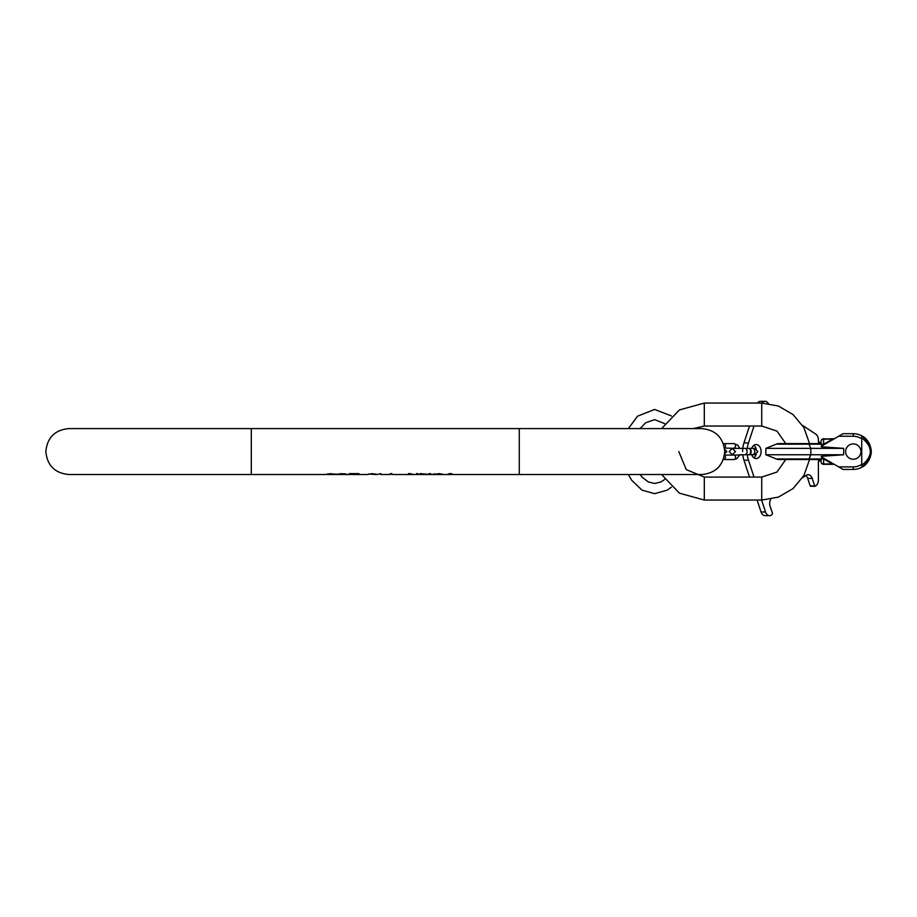 <?xml version="1.0" encoding="UTF-8"?>
<svg xmlns="http://www.w3.org/2000/svg" width="917" height="917" viewBox="0 0 917 917"><rect width="100%" height="100%" fill="white"/><g stroke="black" fill="none" stroke-linecap="round" stroke-linejoin="round"><path stroke-width="1.38" d="M327.862 473.917L326.005 474.502L330.567 473.642L335.576 474.502L333.708 473.917M338.533 474.525L335.576 474.502M326.005 474.502L68.821 474.525C54.871 473.172 47.214 465.515 45.85 451.565C47.214 437.615 54.871 429.958 68.821 428.594L251.292 428.594L251.292 474.525M345.675 474.318L339.026 474.387L340.356 473.699L345.675 473.871M339.026 474.387L344.345 474.525M339.829 474.525L340.62 474.525M345.411 474.525L351.142 474.525M339.026 473.917L337.697 474.467L340.356 474.479M338.235 474.146L339.026 474.444M350.191 474.513L356.839 473.974L349.4 473.642L358.971 473.642L352.369 474.513M369.333 473.917L367.476 474.502L372.038 473.642L377.047 474.502L375.179 473.917M412.306 474.525L391.937 474.525L391.937 473.642L390.333 473.642L390.333 474.525L380.761 474.525L380.761 473.642L377.047 474.502M367.476 474.502L363.889 474.525M412.432 474.536L408.432 473.642L414.53 474.525L416.387 474.444L416.387 473.642L417.98 473.642L417.98 474.525L428.617 474.525L430.738 473.642L428.09 474.318L420.124 473.642L423.631 474.525M416.387 474.444L415.481 474.502M441.111 474.353L434.463 474.318L439.163 473.642L442.705 474.353L441.111 473.837M434.463 474.318L439.518 474.525M434.463 473.848L432.87 474.444L436.859 474.513M433.409 474.089L434.463 474.41M251.292 428.594L519.274 428.594L519.274 474.525L453.342 474.525L451.233 473.642L446.957 474.525L427.23 474.525M447.76 474.41L452.54 474.41M384.487 474.467L388.212 474.467M384.487 474.525L388.212 474.525M363.224 474.502L362.559 474.525M327.598 473.974L353.263 474.525M326.005 474.525L327.335 474.032M369.07 473.974L375.718 474.525L368.806 474.032M427.826 474.318L427.07 474.525M423.78 474.525L423.035 474.318M408.432 473.642L410.564 473.642M429.133 473.642L430.738 473.642M420.124 473.642L421.717 473.642M449.078 473.642L451.233 473.642M809.562 443.587L803.888 427.609L793.067 414.564L778.418 406.036L761.729 403.067L704.302 403.067L679.428 409.933L661.593 428.594M786.156 444.16L776.94 431.07L761.729 426.038L704.302 426.038L693.183 428.594M661.593 474.525L679.428 493.186L704.302 500.052L761.729 500.052L778.418 497.094L793.067 488.566L803.888 475.51L809.562 459.532M678.786 451.565L686.26 469.607L704.302 477.081L761.729 477.081L776.94 472.06L786.156 458.958M838.654 466.879L853.28 466.879L853.28 469.424L843.078 469.424L822.343 457.457A2.556 2.556 0 0 1 821.3 456.322L821.827 458.294L821.139 459.532L779.278 459.532A7.978 7.978 0 0 1 776.286 458.958L765.878 454.752L843.686 454.752L843.686 448.367L821.3 446.797L821.621 444.16L776.286 444.16A7.978 7.978 0 0 1 779.278 443.587L821.059 443.587L821.059 441.352L821.139 443.587L808.473 443.587L821.059 443.587M821.3 446.797A2.556 2.556 0 0 1 822.343 445.673L843.078 433.695L853.956 433.707A17.87 17.87 0 0 1 854.598 433.741L854.793 433.764A17.87 17.87 0 0 1 856.306 433.959M856.065 433.913L856.478 433.982A17.87 17.87 0 0 1 866.519 439.564M867.872 441.249A17.87 17.87 0 0 1 867.115 462.867M867.069 462.925L866.278 463.83A17.87 17.87 0 0 1 864.25 465.664L862.175 467.062M861.728 465.274L861.728 437.845C873.167 446.992 873.167 456.127 861.728 465.274L861.877 467.223C874.348 456.781 874.348 446.338 861.877 435.896L864.25 437.455M866.278 439.3L867.138 440.286M869.236 443.53L869.866 444.905M870.187 445.788L870.806 448.081M870.841 448.23L871.116 450.396M871.139 450.797L871.139 452.276M871.116 452.723L870.829 454.935M870.806 455.038L870.187 457.342M869.82 458.305L869.236 459.6M843.686 454.752L821.3 456.322M853.28 443.908A7.657 7.657 0 0 0 845.623 451.565A7.657 7.657 0 0 0 853.28 459.222A7.657 7.657 0 0 0 860.937 451.565A7.657 7.657 0 0 0 853.28 443.908M843.078 433.695L838.516 436.332M821.621 458.958L809 458.958L810.8 454.752L810.8 448.367L843.686 448.367M821.621 444.16L821.139 443.587M821.827 444.825A2.556 2.212 0 0 1 823.615 444.195L823.615 438.796A2.556 2.556 0 0 0 821.059 441.352A2.556 2.212 0 0 1 823.615 439.14L832.372 439.14L823.615 438.796M833.553 438.796A2.556 0.94 -90 0 0 833.175 439.025L834.825 438.464L833.117 438.796M829.037 438.796L832.43 438.796M833.106 464.323L823.615 464.323A2.556 2.556 0 0 1 821.059 461.767L821.139 459.532L821.059 461.767A2.556 2.556 0 0 0 823.615 464.323L823.615 463.979A2.556 2.212 0 0 1 821.059 461.767M829.037 464.323L832.43 464.323M843.078 469.424L838.516 466.799M853.28 469.424A17.87 17.87 0 0 0 861.877 467.223A17.87 17.87 0 0 1 853.28 469.424L853.956 469.412M861.728 437.845L861.877 435.896A17.87 17.87 0 0 0 853.28 433.695L853.383 433.695M833.175 464.105A2.556 0.94 90 0 0 833.553 464.323L834.825 464.667L833.553 464.323M822.343 457.457L829.037 462.053M808.473 443.587A7.978 1.387 -90 0 1 809 444.16L810.8 448.367L765.878 448.367L765.878 454.752M776.286 458.958L809 458.958A7.978 1.387 90 0 1 808.473 459.532L821.139 459.532M808.473 459.532L821.059 459.532M821.827 458.294A2.556 2.212 0 0 0 823.615 458.924L823.615 463.979L832.372 463.979L823.615 458.924M822.343 445.673L829.037 441.066M833.175 439.025L823.615 444.195M802.57 425.431L815.786 434.142A6.385 4.516 90 0 1 818.331 438.911A5.101 3.611 -90 0 0 818.388 439.312L818.388 440.653A5.101 3.611 -90 0 0 819.053 443.587M802.57 477.7L806.215 475.293A6.385 4.516 -90 0 1 808.118 474.697A6.385 4.516 -90 0 1 812.21 478.387L814.686 485.895L815.786 485.872A6.385 4.516 -90 0 0 818.388 480.095L818.388 462.466A5.101 3.611 -90 0 1 819.053 459.532M761.603 500.052L765.535 511.973A6.385 4.516 -90 0 0 769.627 515.663A6.385 4.516 -90 0 0 771.529 515.056L772.572 513.669L770.085 506.161A6.385 4.516 -90 0 1 770.83 499.192M754.026 477.081L748.467 460.185A20.415 14.443 -90 0 1 747.286 454.752M747.286 448.367A20.415 14.443 -90 0 1 748.467 442.934L754.026 426.038M768.423 403.537L766.956 401.944A6.385 4.516 90 0 0 765.053 401.337A6.385 4.516 90 0 0 761.958 403.067M751.711 454.752A7.015 4.963 90 0 0 756.135 458.58A7.015 4.963 90 0 0 761.099 451.565A7.015 4.963 90 0 0 756.135 444.539A7.015 4.963 90 0 0 751.711 448.367M753.877 457.812A7.015 4.963 90 0 0 756.17 454.385M756.17 448.745A7.015 4.963 90 0 0 753.877 445.307M757.453 403.067A6.385 4.516 -90 0 1 760.537 401.337L765.053 401.337M742.598 451.565A20.415 14.443 -90 0 1 743.951 442.934L749.521 426.038M748.467 460.185L743.951 460.185A20.415 14.443 -90 0 1 742.77 454.752L739.755 454.752L736.947 458.615L733.978 459.532L723.868 459.532A2.235 1.582 -90 0 0 725.427 457.698A2.235 1.582 -90 0 0 724.43 455.21M743.951 460.185L749.521 477.081M757.098 500.052L761.03 511.973A6.385 4.516 -90 0 0 765.11 515.663L769.627 515.663M814.904 486.205L810.169 485.895L807.694 478.387A6.385 4.516 90 0 0 805.837 475.545M818.4 440.825A5.101 3.611 90 0 0 821.059 443.175M818.388 462.558A5.101 3.611 -90 0 1 821.059 459.967M744.856 448.367A3.187 2.258 -90 0 1 747.114 451.565A3.187 2.258 -90 0 1 744.856 454.752L748.467 454.752A3.187 2.258 -90 0 0 750.714 451.565A3.187 2.258 -90 0 0 748.467 448.367L732.328 448.367L735.514 451.565L732.328 454.752L729.141 451.565L732.328 448.367L734.62 448.333L724.453 448.046M748.685 454.74A3.187 2.258 -90 0 0 748.914 454.752A3.187 2.258 -90 0 0 751.172 451.565A3.187 2.258 -90 0 0 748.914 448.367A3.187 2.258 -90 0 0 748.685 448.39M733.978 459.532A2.235 1.582 -90 0 0 735.56 457.308A2.235 1.582 -90 0 0 733.978 455.073L724.453 455.073M723.307 443.622L733.978 443.587A2.235 1.582 90 0 1 735.56 445.822A2.235 1.582 90 0 1 733.978 448.046M704.302 426.038L704.302 403.067M761.729 426.038L761.729 403.067M761.729 477.081L761.729 500.052M704.302 477.081L704.302 500.052M838.654 436.251L853.28 436.251A15.314 15.314 0 0 1 861.579 438.693M853.28 466.879A15.314 15.314 0 0 0 861.579 464.438M861.877 467.223C868.835 464.185 872.227 453.262 871.104 450.213C869.992 443.209 866.909 438.441 861.877 435.896A17.87 17.87 0 0 0 853.28 433.695L853.28 436.251M814.686 485.895L810.169 485.895M812.21 478.387L807.694 478.387M765.535 511.973L761.03 511.973M748.467 442.934L743.951 442.934M748.914 448.367L754.668 448.367L757.866 451.565L754.668 454.752L752.525 454.752A3.187 2.258 -90 0 0 754.783 451.565A3.187 2.258 -90 0 0 752.525 448.367L754.668 448.367L753.407 448.631M723.868 443.587A2.235 1.582 90 0 1 725.427 445.421A2.235 1.582 90 0 1 724.43 447.909M340.425 474.525L344.517 474.525M353.687 474.525L362.685 474.525M448.596 474.525L451.714 474.525M453.342 474.525L451.772 474.525M448.539 474.525L446.957 474.525M417.98 474.525L412.524 474.525M363.625 474.525L362.811 474.525M519.274 474.525L701.746 474.525C715.707 473.172 723.364 465.515 724.717 451.565C723.364 437.615 715.707 429.958 701.746 428.594L519.274 428.594M327.335 474.525L334.247 474.525M423.7 474.525L427.162 474.525M863.287 466.363L865.327 464.759M866.725 463.337L867.895 461.847M776.286 444.16L765.878 448.367M664.665 479.499L660.882 481.975L654.623 483.465L648.353 481.975L642.324 477.333L640.112 474.525M640.112 428.594L645.706 422.748L654.623 419.654L664.665 423.62M628.363 474.525L631.584 480.141L642.003 490.137L654.623 493.667L667.232 490.137L671.393 487.179M671.393 415.94L654.623 409.452L637.579 416.169L628.363 428.594M815.098 486.274L810.582 486.274M733.978 455.073L744.856 454.752M733.978 443.587L737.898 445.284L739.755 448.367L742.77 448.367M753.407 454.488L748.914 454.752M724.613 449.33L726.883 451.565L724.613 453.789"/></g></svg>
